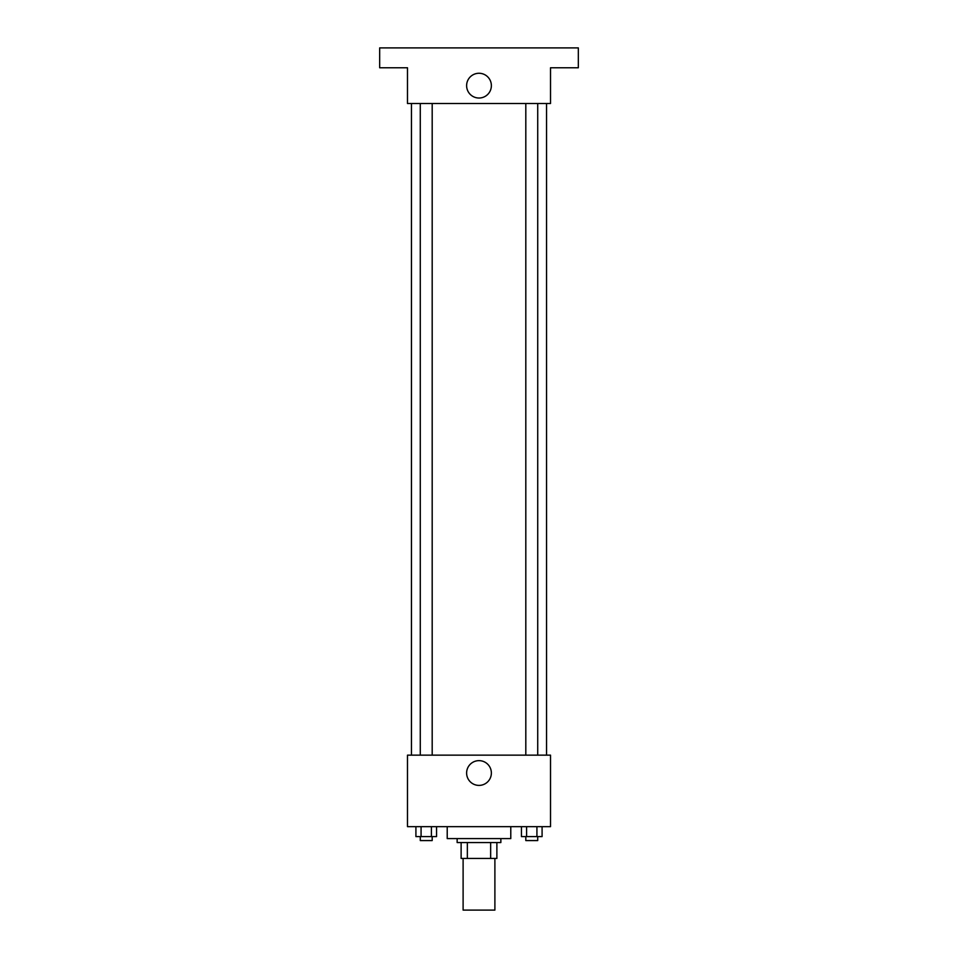 <?xml version="1.0" encoding="UTF-8"?>
<svg xmlns="http://www.w3.org/2000/svg" width="958" height="958" viewBox="0 0 958 958"><rect width="100%" height="100%" fill="white"/><g stroke="black" fill="none" stroke-linecap="round" stroke-linejoin="round"><path stroke-width="1.44" d="M463.109 858.452L463.109 910.1L494.891 910.1L494.891 858.452M490.652 842.549L490.652 858.452L461.121 858.452L461.121 842.549M490.652 858.452L496.879 858.452L496.879 842.549L496.879 858.452M500.854 838.585L500.854 842.549L457.146 842.549L457.146 838.585M467.348 842.549L467.348 858.452M447.218 826.658L447.218 838.585L510.782 838.585L510.782 826.658M550.515 826.658L407.485 826.658L407.485 755.144L550.515 755.144L550.515 826.658M491.37 773.022A12.37 12.37 0 0 1 472.809 783.74A12.37 12.37 0 0 1 472.809 762.305A12.37 12.37 0 0 1 491.37 773.022M546.551 103.524L546.551 755.144M525.81 755.144L525.81 103.524M432.19 103.524L432.19 755.144M550.515 103.524L407.485 103.524L407.485 67.767L379.667 67.767L379.667 47.9L578.333 47.9L578.333 67.767L550.515 67.767L550.515 103.524M491.37 85.645A12.37 12.37 0 0 1 472.809 96.363A12.37 12.37 0 0 1 472.809 74.928A12.37 12.37 0 0 1 491.37 85.645M542.084 826.658L542.084 836.597L521.439 836.597L521.439 826.658M536.923 826.658L536.923 836.597M526.601 826.658L526.601 836.597M537.725 836.597L537.725 840.573L525.81 840.573L525.81 836.597M436.561 826.658L436.561 836.597L415.916 836.597L415.916 826.658M431.399 826.658L431.399 836.597M421.077 826.658L421.077 836.597M432.19 836.597L432.19 840.573L420.275 840.573L420.275 836.597M411.449 103.524L411.449 755.144M537.725 755.144L537.725 103.524M420.275 103.524L420.275 755.144"/></g></svg>
